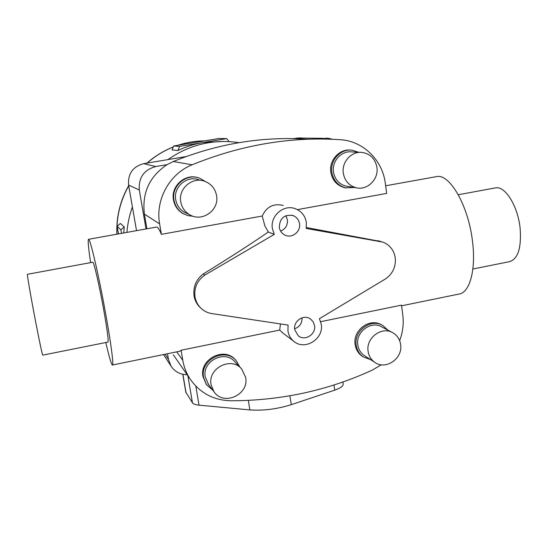 <?xml version="1.0" encoding="UTF-8"?>
<svg xmlns="http://www.w3.org/2000/svg" width="548" height="548" viewBox="0 0 548 548"><rect width="100%" height="100%" fill="white"/><g stroke="black" fill="none" stroke-linecap="round" stroke-linejoin="round"><path stroke-width="0.82" d="M306.216 228.448L306.346 222.392C305.113 215.659 301.393 211.083 295.187 208.658C283.59 204.116 269.979 216.015 272.39 228.653L274.295 234.38L204.808 275.089C197.212 280.487 193.944 287.741 195.006 296.865C195.718 300.968 197.472 304.524 200.267 307.524C203.246 310.634 206.863 312.62 211.103 313.477L288.056 325.08L287.933 331.013C288.618 335.15 290.509 338.527 293.612 341.151C304.572 351.097 324.121 339.007 321.238 324.183L319.429 318.683L385.71 278.774C392.827 273.61 396.005 266.636 395.245 257.841C393.95 250.135 389.82 244.888 382.86 242.106L306.216 228.448M283.241 205.445C273.603 203.178 266.595 206.699 262.232 216.022L264.855 225.845L268.315 232.03C250.957 243.963 229.29 257.937 203.308 273.945C196.047 279.466 192.971 286.823 194.081 296.009C194.766 300.023 196.451 303.503 199.136 306.442L200.376 307.647M302.03 317.819C302.167 323.238 299.694 326.896 294.619 328.779M314.531 325.553C316.244 334.307 304.791 341.514 298.235 335.787L294.708 329.622C293.022 321.101 303.914 313.853 310.572 319.039L313.209 321.861L314.531 325.553M285.837 215.713L287.405 219.796C287.803 225.221 285.535 228.996 280.617 231.119M299.509 223.653C301.003 231.551 292.036 238.702 285.063 235.154C281.871 233.585 279.946 230.989 279.295 227.379C279.706 218.179 284.309 214.241 293.098 215.57C296.66 217.056 298.797 219.748 299.509 223.653M280.446 323.937L279.706 330.067L181.087 350.247L179.956 351.193L112.511 365.002M401.574 305.811L458.608 294.132C469.451 293.296 476.164 270.5 472.54 241.791C468.602 205.74 449.483 173.017 436.359 176.648L436.174 176.682M297.427 209.624L386.648 193.41L385.313 183.34C382.579 160.379 363.488 141.288 340.986 139.754L340.246 139.699C290.577 136.507 241.202 144.871 192.115 164.79C169.49 173.75 155.159 199.828 159.626 223.879L161.4 234.339L262.232 216.022M381.031 241.565L306.359 227.543M103.572 309.038C107.271 329.971 108.723 340.986 107.915 342.089L42.744 355.138C42.169 354.303 39.826 343.322 35.716 322.19C31.037 298.002 26.859 273.712 27.427 274.288L92.79 262.225C93.749 261.375 99.263 285.097 103.572 309.038M495.159 187.943L495.433 187.896C505.003 185.525 517.894 205.925 520.127 228.29C521.545 247.963 517.97 259.094 509.414 261.684L472.869 269M156.386 227.084L156.447 227.071C157.666 226.913 159.317 229.331 161.4 234.339M90.619 262.622C88.399 247.799 87.707 240.031 88.536 239.305C89.975 237.647 98.695 274.973 105.572 313.244C111.128 343.795 113.97 366.208 112.354 365.036C111.251 364.125 109.066 356.618 105.805 342.514M392.046 332.362L382.127 327.088C371.414 320.101 355.405 331.848 357.844 344.98C358.55 349.46 360.659 352.967 364.18 355.501L365.098 356.097M368.119 351.384C368.845 355.995 371.01 359.604 374.62 362.214C385.504 370.578 403.136 358.488 400.615 344.48C399.828 339.383 397.327 335.527 393.108 332.931C382.114 325.752 365.632 337.863 368.119 351.384M363.05 356.775L362.05 356.125C358.221 353.344 355.926 349.508 355.152 344.624C352.474 330.252 369.969 317.374 381.723 324.971L381.764 324.991M387.957 330.184L382.908 325.594C371.119 317.977 353.57 330.896 356.248 345.315C357.022 350.213 359.33 354.056 363.166 356.851L370.681 359.68M360.331 152.351L351.96 151.919C341.568 150.371 331.629 161.201 333.499 172.086C334.924 179.552 339.116 184.244 346.089 186.162L347.959 186.457M343.315 173.25C344.767 180.95 349.083 185.786 356.248 187.765C367.352 190.622 378.894 179.189 376.914 167.332C375.284 158.893 370.427 153.933 362.344 152.454C351.652 150.858 341.404 162.03 343.315 173.25M346.089 187.93L344.528 187.656C336.931 185.525 332.355 180.395 330.807 172.243C328.807 160.557 339.219 148.83 350.439 150.077M358.591 152.262L352.076 150.173C340.671 148.535 329.807 160.434 331.855 172.373C333.41 180.545 338 185.697 345.617 187.834L354.508 187.484M240.983 368.283L235.065 362.016C225.064 349.329 201.787 361.057 205.288 377.14L208.576 384.538M211.096 384.758L213.905 391.615C223.379 406.465 249.326 394.738 245.648 377.414L241.771 369.119C231.489 356.063 207.5 368.188 211.096 384.758M206.521 384.703L202.979 376.675C199.157 359.132 224.454 346.24 235.503 359.954M239.887 367.119L236.291 360.783C225.255 346.925 199.753 359.844 203.596 377.497L206.548 384.744L212.871 390.245M199.143 179.895C187.176 174.976 173.079 186.909 175.737 199.78C176.757 205.164 179.566 209.281 184.162 212.124L187.012 213.467M180.765 201.883C181.813 207.445 184.703 211.686 189.444 214.617C201.876 222.673 219.549 210.199 216.556 195.581C215.213 188.711 211.329 183.964 204.911 181.347C192.574 176.278 178.025 188.601 180.765 201.883M184.334 214.241L182.546 213.295C177.586 210.179 174.559 205.699 173.456 199.862C170.729 186.491 184.512 173.661 197.383 177.518M205.575 181.607L199.568 178.148C186.423 172.887 171.079 185.998 173.99 200.089C175.093 205.945 178.134 210.439 183.107 213.569L187.985 215.638L193.239 216.289M177.949 150.522L172.079 149.933L173.641 145.994L179.573 146.426L203.219 142.507C194.465 143.966 186.039 146.638 177.949 150.522L179.573 146.426M224.016 141.459L203.219 142.507L226.66 138.63L229.133 141.61M126.917 232.386C127.616 223.666 129.438 215.159 132.39 206.877M167.921 159.605C188.08 145.583 210.062 139.713 233.866 141.994L238.887 142.672M118.498 233.907L117.149 226.269L120.341 223.468L124.211 226.906L123.752 232.962M319.018 139.028L327.478 138.123L332.698 139.295M381.292 364.783L372.277 370.106C327.937 390.519 280.713 400.739 230.598 400.766C213.378 400.245 199.869 392.971 190.074 378.942L173.319 354.809M146.008 228.948L139.308 190.026C138.439 177.634 143.946 169.798 155.844 166.53L167.078 164.64C149.419 176.483 141.857 192.978 144.398 214.124L146.919 228.79M187.142 374.729C180.141 374.613 174.744 371.695 170.942 365.961L168.469 359.399L167.496 353.741M185.827 392.169L192.451 402.801C193.286 404.02 195.478 404.808 199.013 405.164L249.854 409.918C263.246 410.849 277.048 409.096 291.269 404.664L334.732 390.149C340.767 388.032 343.575 385.888 343.158 383.716L342.911 381.99M186.142 156.55L143.644 163.674C132.801 166.64 127.78 173.764 128.595 185.046L136.521 230.66M300.626 137.836L293.05 138.63M121.526 233.359L120.896 229.818L124.211 226.906M117.149 226.269L120.896 229.818M226.66 138.63L219.036 138.493L173.641 145.994M308.688 139.219L306.113 139.178C261.417 136.336 217.152 143.782 173.319 161.509L167.078 164.64M399.643 340.664C402.849 332.225 403.89 323.608 402.773 314.833L401.492 305.14L320.676 321.683M204.808 275.089L203.308 273.945M190.074 378.942C186.395 373.284 183.964 367.064 182.792 360.289L181.087 350.247M279.706 330.067L282.946 333.095M377.846 240.641L380.689 241.483M274.295 234.38L268.315 232.03M116.964 234.181C116.34 217.022 120.259 200.897 128.725 185.806M147.179 163.078C154.981 156.201 163.66 150.851 173.23 147.022M178.086 145.254C186.786 142.398 195.663 140.932 204.726 140.857C195.568 140.932 186.608 142.412 177.853 145.295M333.979 384.984L334.732 390.149M289.913 395.807L291.269 404.664M248.333 400.396L249.854 409.918M195.807 386.107L199.013 405.164M187.875 375.777L192.451 402.801M182.916 374.318L186.067 392.848M323.204 138.329L296.708 138.021M155.844 166.53L143.644 163.674M139.308 190.026L128.595 185.046M168.469 359.399L165.071 354.241M144.398 214.124L159.626 223.879M176.723 351.857L182.792 360.289M173.319 161.509L192.115 164.79M436.359 176.648L385.641 185.786M495.433 187.896L458.306 194.746M156.447 227.071L88.536 239.305M364.18 355.501L374.62 362.214M362.05 356.125L363.166 356.851M346.089 186.162L356.248 187.765M344.528 187.656L345.617 187.834M208.021 383.799L213.905 391.615M205.925 383.901L206.548 384.744M184.162 212.124L189.444 214.617M182.546 213.295L183.107 213.569M116.875 234.202C116.21 216.919 120.149 200.712 128.684 185.573M146.96 163.119C154.817 156.187 163.578 150.803 173.257 146.96M182.779 374.291L185.854 392.354M170.942 365.961L163.523 354.556M199.136 306.442L200.267 307.524M293.612 341.151L281.919 332.321M291.81 215.193L293.098 215.57M309.839 318.573L310.572 319.039"/></g></svg>
